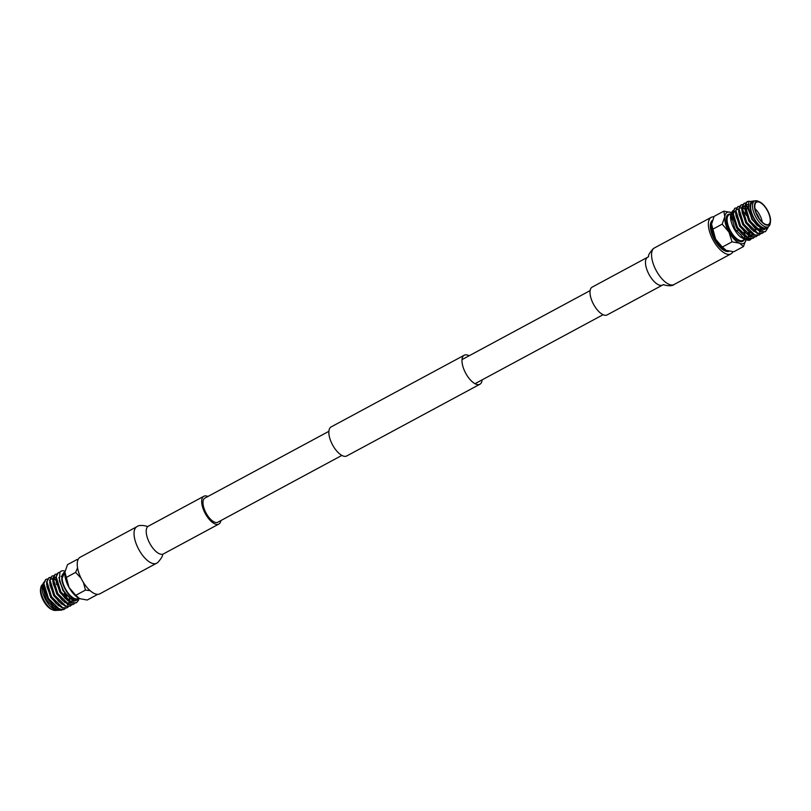 <?xml version="1.0" encoding="UTF-8"?>
<svg xmlns="http://www.w3.org/2000/svg" width="811" height="811" viewBox="0 0 811 811"><rect width="100%" height="100%" fill="white"/><g stroke="black" fill="none" stroke-linecap="round" stroke-linejoin="round"><path stroke-width="1.22" d="M341.857 455.417L217.835 522.213A13.686 6.022 -118.3 0 1 206.247 513.404A13.686 6.022 -118.3 0 1 204.859 498.126L328.881 431.32M482.119 379.862A16.484 7.258 -118.3 0 1 479.889 384.252L346.753 455.964A16.484 7.258 -118.3 0 1 332.794 445.34A16.484 7.258 -118.3 0 1 331.111 426.931L464.247 355.218A16.484 7.258 -118.3 0 1 469.143 355.776M479.889 384.252A16.484 7.258 -118.3 0 1 465.93 373.638A16.484 7.258 -118.3 0 1 464.247 355.218M136.897 526.684A20.762 9.134 61.7 0 0 136.654 526.836A20.762 9.134 61.7 0 0 139.016 549.868A20.762 9.134 61.7 0 0 156.594 563.24L157.658 562.631C161.43 558.373 163.001 555.677 162.382 554.552L163.356 553.954A15.784 6.944 61.7 0 1 149.994 543.775A15.784 6.944 61.7 0 1 148.19 526.258A15.784 6.944 61.7 0 1 148.383 526.157L147.338 526.633C147.896 526.319 139.614 524.109 136.897 526.684L80.096 557.289A20.762 9.134 61.7 0 0 82.205 580.463A20.762 9.134 61.7 0 0 99.783 593.845L156.594 563.24A20.762 9.134 61.7 0 0 156.837 563.098M207.91 496.484A15.784 6.944 61.7 0 0 203.855 496.271A15.784 6.944 61.7 0 0 205.467 513.9A15.784 6.944 61.7 0 0 218.828 524.068A15.784 6.944 61.7 0 0 220.886 520.571M53.465 582.967A11.222 4.937 -118.3 0 1 54.854 583.342M56.354 584.224A11.222 4.937 -118.3 0 1 56.912 584.66M55.898 608.24A13.158 5.789 -118.3 0 1 55.219 609.132M52.847 609.953L51.428 609.335A13.158 5.789 -118.3 0 1 43.591 601.002A13.158 5.789 -118.3 0 1 40.55 589.141L40.814 587.61A14.557 6.407 61.7 0 0 44.179 600.728A14.557 6.407 61.7 0 0 52.847 609.953A14.557 6.407 61.7 0 0 56.192 610.257M56.395 610.166A14.557 6.407 61.7 0 0 56.496 610.115L58.23 609.183A14.557 6.407 -118.3 0 1 51.539 606.79M43.672 582.44L42.304 585.218L46.217 599.704L56.506 610.389L61.879 610.095M60.014 608.716A15.439 6.792 -118.3 0 1 59.487 609.355M59.203 609.608A15.439 6.792 -118.3 0 1 55.675 609.984M56.506 610.389L54.935 609.7A15.439 6.792 -118.3 0 1 45.74 599.917A15.439 6.792 -118.3 0 1 42.172 586.008L42.304 585.218M64.9 572.201L62.102 575.202L61.737 579.348A15.439 6.792 61.7 0 0 65.296 589.394A15.439 6.792 61.7 0 0 79.336 598.508M77.714 560.482L77.227 559.418L67.506 564.649L64.91 572.11L69.026 587.448L75.747 595.325L79.681 598.65L75.017 601.002L68.002 596.44L63.481 590.418L59.396 580.544L59.882 572.221A17.538 7.715 -118.3 0 1 61.058 571.197A17.538 7.715 -118.3 0 1 65.052 571.218M78.667 598.173L77.937 598.559A14.557 6.407 -118.3 0 1 65.62 589.181A14.557 6.407 -118.3 0 1 64.13 572.931L64.86 572.536M59.801 572.333L58.26 572.708L56.202 576.803L60.835 591.868L71.997 602.786L76.437 602.755L78.545 600.221M58.068 572.819L55.817 577.006L56.273 582.045L60.45 592.071L65.194 598.386L71.611 602.999L76.234 602.857M56.719 573.995L55.178 574.36L53.12 578.466L57.753 593.53L68.915 604.448L73.355 604.418L74.561 603.425M54.986 574.472L52.735 578.669L53.191 583.707L57.368 593.733L62.112 600.049L68.529 604.651L73.152 604.519M53.638 575.658L52.097 576.023L50.039 580.129L54.672 595.183L65.833 606.111L70.273 606.081L71.48 605.087M51.904 576.134L49.653 580.331L50.11 585.37L54.286 595.396L59.031 601.711L65.448 606.314L70.07 606.182M50.556 577.32L49.015 577.685L46.957 581.781L51.59 596.845L62.751 607.763L67.191 607.743L68.398 606.75M48.822 577.797L46.572 581.994L47.028 587.032L51.205 597.058L55.949 603.364L62.366 607.976L66.989 607.834M47.474 578.973L45.933 579.348L43.875 583.444L48.508 598.508L59.669 609.426L64.11 609.396L65.316 608.412M66.249 597.819L65.012 593.703M45.74 579.459L43.49 583.646L43.946 588.685L48.123 598.711L52.867 605.026L59.284 609.629L63.724 609.608L65.073 608.432M65.995 598.599L64.322 593.105M61.058 571.197L59.882 572.221M61.748 576.803L61.2 576.347M79.681 598.65L87.203 600.028L96.914 594.798L96.57 594.25M90.122 590.651L85.459 590.094L83.462 582.582M75.747 595.325L85.459 590.094M81.009 578.172L75.616 572.404L77.552 567.822M65.904 577.635L75.616 572.404M64.91 572.11L64.839 572.911A17.538 7.715 -118.3 0 1 64.839 572.819M77.227 559.418L78.109 559.478M78.414 598.021A17.538 7.715 -118.3 0 1 78.343 597.981A17.538 7.715 -118.3 0 1 69.026 587.448A17.538 7.715 -118.3 0 1 64.839 572.911M42.436 584.63A14.557 6.407 61.7 0 0 40.814 587.61M65.052 571.228L61.737 579.348M44.118 589.404L47.91 598.741L52.37 604.499M47.028 587.032L50.992 597.078L55.949 603.364M66.816 599.39L65.975 594.879M55.868 579.713L53.597 578.821M52.725 578.79L51.752 579.084M50.11 585.37L54.073 595.416L59.031 601.711M68.854 603.455L69.543 601.975M69.716 601.346L69.928 598.254M54.834 577.422L53.131 580.706M53.191 583.707L57.155 593.753L62.112 600.049M65.326 602.391L66.776 603.06L71.023 602.755M71.936 601.792L72.686 600.13M56.456 582.764L60.237 592.101L65.194 598.386M68.408 600.728L69.858 601.407L74.409 600.85M59.548 581.173L63.319 590.438L67.658 596.075M43.5 585.897L47.525 598.944L55.695 607.581M46.582 584.234L50.606 597.281L58.777 605.918M66.37 598.974L65.265 594.017M55.939 580.2L53.496 579.084M52.705 578.983L51.569 579.196M49.664 582.572L53.688 595.629L61.859 604.256M67.333 604.783L67.86 604.377M68.6 603.445L69.27 601.803M69.391 601.215L69.513 597.889M52.745 580.919L56.77 593.966L64.941 602.603M70.415 603.12L70.942 602.715M71.682 601.792L72.392 599.978M55.827 579.257L59.852 592.304L68.023 600.941M73.497 601.458L74.267 600.809M58.919 577.493L62.934 590.641L71.875 599.674M63.805 572.596L62.102 575.202M732.891 251.714A20.762 9.134 -118.3 0 1 730.904 253.904A20.762 9.134 -118.3 0 1 713.335 240.532A20.762 9.134 -118.3 0 1 711.217 217.348A20.762 9.134 -118.3 0 1 713.852 216.861M662.81 284.925A15.784 6.944 -118.3 0 1 662.617 285.036L607.145 314.911A15.784 6.944 -118.3 0 1 593.784 304.743A15.784 6.944 -118.3 0 1 592.172 287.114L647.644 257.239A15.784 6.944 -118.3 0 1 647.817 257.158M712.322 220.45A17.538 7.715 61.7 0 0 714.532 239.772A17.538 7.715 61.7 0 0 729.079 251.217M711.419 224.556A17.538 7.715 61.7 0 0 711.409 224.647A17.538 7.715 61.7 0 0 715.596 239.194L722.327 247.071L726.25 250.386L733.773 251.775L743.494 246.544L739.561 243.219L732.039 241.84L722.327 247.071M754.99 208.63A12.631 5.555 -118.3 0 1 759.451 214.499A12.631 5.555 -118.3 0 1 762.279 222.153M760.738 228.601A12.631 5.555 -118.3 0 1 757.575 228.469A12.631 5.555 -118.3 0 1 750.043 220.46M753.987 226.451A11.222 4.937 61.7 0 0 756.146 227.84L757.575 228.469M759.36 218.757A11.222 4.937 61.7 0 0 757.819 215.432A11.222 4.937 61.7 0 0 756.227 212.928M757.819 216.284A12.631 5.555 61.7 0 0 768.504 224.414A12.631 5.555 61.7 0 0 767.216 210.313A12.631 5.555 61.7 0 0 756.521 202.182A12.631 5.555 61.7 0 0 757.819 216.284M767.409 210.191A13.158 5.789 61.7 0 0 759.572 201.858A13.158 5.789 61.7 0 0 754.534 204.818A13.158 5.789 61.7 0 0 757.616 216.405A13.158 5.789 61.7 0 0 770.45 222.052A13.158 5.789 61.7 0 0 767.409 210.191M770.45 222.052L770.186 223.583A14.557 6.407 -118.3 0 1 768.311 226.715A14.557 6.407 -118.3 0 1 755.984 217.338A14.557 6.407 -118.3 0 1 754.504 201.077A14.557 6.407 -118.3 0 1 758.153 201.229L759.572 201.858M754.706 200.976L753.368 200.966A15.439 6.792 61.7 0 0 753.774 218.554A15.439 6.792 61.7 0 0 768.412 226.654M768.514 226.593L764.063 229.695L756.835 225.174L752.436 219.315L748.431 209.654L748.857 201.625L754.808 200.935M745.4 239.742L740.778 237.228A15.439 6.792 -118.3 0 1 734.219 229.087A15.439 6.792 -118.3 0 1 730.65 215.179L730.863 213.942L734.867 228.793L745.4 239.742L748.948 240.35A17.538 7.715 61.7 0 0 749.942 239.995A17.538 7.715 61.7 0 0 751.118 238.971M730.782 214.58A15.439 6.792 -118.3 0 1 732.546 211.904M734.29 211.478A15.439 6.792 -118.3 0 1 735.516 211.661M732.83 210.698L730.863 213.942M732.445 213.07A14.557 6.407 61.7 0 0 731.258 219.882M754.504 201.077L752.618 202.091A14.557 6.407 61.7 0 0 754.098 218.352A14.557 6.407 61.7 0 0 766.425 227.729L768.311 226.715M752.902 238.393L748.269 238.525L741.862 233.923L737.108 227.607L732.941 217.581L732.475 212.543L734.736 208.346M754.301 237.299L753.095 238.292L748.654 238.322L737.493 227.404L732.86 212.34L734.918 208.234L736.459 207.869M755.984 236.731L751.351 236.873L744.944 232.26L740.19 225.945L736.023 215.919L735.557 210.89L737.817 206.693M757.383 235.646L756.176 236.64L751.736 236.66L740.575 225.742L735.942 210.678L738 206.582L739.541 206.217M759.066 235.068L754.433 235.21L748.026 230.598L743.271 224.292L739.105 214.266L738.639 209.228L740.899 205.031M760.465 233.984L759.258 234.977L754.818 234.997L743.657 224.079L739.024 209.015L741.082 204.919L742.623 204.554M762.147 233.416L757.515 233.548L751.108 228.945L746.353 222.63L742.187 212.604L741.72 207.565L743.981 203.368M763.546 232.321L762.34 233.315L757.9 233.345L746.738 222.417L742.106 207.363L744.163 203.257L745.704 202.892M765.229 231.753L760.596 231.885L754.189 227.283L749.435 220.967L745.268 210.941L744.802 205.903L746.86 201.807L748.958 201.473M767.885 227.982L765.422 231.652L760.982 231.682L749.82 220.764L745.187 205.7L747.245 201.594L749.131 201.25M751.219 238.961L748.948 240.35M755.193 228.621L755.436 230.699M732.039 241.84L728.917 232.027L722.195 224.15L724.791 216.679L723.797 211.154L714.085 216.395L711.409 224.647M711.48 223.856L715.596 239.194A17.538 7.715 61.7 0 0 724.912 249.727A17.538 7.715 61.7 0 0 724.983 249.768M722.195 224.15L712.474 229.381M746.09 239.073L743.494 246.544M723.797 211.154L731.319 212.543M731.664 212.685L732.333 213.019A17.538 7.715 61.7 0 0 731.664 212.685M731.269 212.512A17.538 7.715 61.7 0 0 724.791 216.679A17.538 7.715 61.7 0 0 728.917 232.027A17.538 7.715 61.7 0 0 739.561 243.219A17.538 7.715 61.7 0 0 745.948 239.955M754.423 201.118L753.368 200.966M749.009 235.677L748.381 237.329M747.691 238.292L743.403 238.627M741.345 237.025A14.557 6.407 61.7 0 0 746.87 238.262A14.557 6.407 61.7 0 0 747.195 238.059M747.935 237.288A14.557 6.407 61.7 0 0 748.675 235.464M748.776 234.926A14.557 6.407 61.7 0 0 748.766 231.733M749.962 238.951L744.782 239.417M761.499 228.824L751.919 219.538L747.945 206.136M757.018 229.837L748.837 221.2L744.822 208.153M746.718 204.767L747.985 204.565M761.397 228.773L760.677 230.679M759.927 231.611L759.4 232.017M753.936 231.5L745.755 222.863L741.741 209.806M743.636 206.43L744.782 206.217M745.562 206.318L747.783 207.292M750.854 233.152L742.673 224.525L738.659 211.468M740.555 208.092L741.7 207.88M742.481 207.981L744.924 209.096M747.772 234.815L739.591 226.178L735.567 213.131M742.308 211.083L744.376 212.928M745.735 214.479L746.586 215.594M752.091 234.024L751.432 235.666M750.682 236.589L750.155 236.994M744.691 236.477L736.51 227.84L732.485 214.793A14.557 6.407 61.7 0 0 731.522 214.509M732.82 213.252L735.547 211.012M749.283 232.128L749.141 235.089M756.835 225.174L752.304 219.335L748.553 210.171M762.685 230.253L757.403 229.625M754.189 227.283L749.222 220.997L745.268 210.941M745.208 207.94L746.911 204.656L748.006 204.362M761.701 228.925L760.931 230.689M751.108 228.945L746.14 222.65L742.187 212.604M742.126 209.603L743.829 206.318L744.792 206.024M745.674 206.055L747.995 206.977M747.529 230.071L743.058 224.312L739.105 214.266M753.439 235.241L748.158 234.612M744.944 232.26L739.977 225.975L736.023 215.919M737.665 209.633L738.628 209.35M742.227 210.546L746.12 214.276M752.375 234.197L751.685 235.666M741.862 233.923L736.895 227.638L732.941 217.581M732.87 214.58L734.584 211.296M749.688 232.422L749.455 235.22M749.293 235.849L748.604 237.329M747.134 209.076A12.631 5.555 -118.3 0 1 747.995 206.987M218.828 524.068L163.356 553.954A15.784 6.944 61.7 0 0 163.548 553.842M730.904 253.904L674.103 284.499C671.386 287.084 663.104 284.874 663.662 284.56L662.617 285.036A15.784 6.944 -118.3 0 1 649.256 274.868A15.784 6.944 -118.3 0 1 647.452 257.351A15.784 6.944 -118.3 0 1 647.644 257.239L648.618 256.631C647.999 255.516 649.57 252.819 653.342 248.561L654.406 247.943A20.762 9.134 -118.3 0 0 654.163 248.095A20.762 9.134 -118.3 0 0 656.525 271.127A20.762 9.134 -118.3 0 0 674.103 284.499A20.762 9.134 -118.3 0 0 674.346 284.357M730.893 213.8L729.099 214.763A14.557 6.407 61.7 0 0 730.579 231.023A14.557 6.407 61.7 0 0 742.906 240.401L744.701 239.427M744.903 236.133A14.557 6.407 61.7 0 0 744.417 231.723M744.255 232.128A15.257 6.711 -118.3 0 1 744.782 236.042M744.782 236.548A15.257 6.711 -118.3 0 1 744.711 237.633M744.123 239.742A15.257 6.711 -118.3 0 1 729.768 231.48A15.257 6.711 -118.3 0 1 730.316 214.104M474.993 383.704L603.09 314.709M462.017 359.618L590.114 290.612M44.26 590.043L43.946 588.685M51.914 604.033L52.867 605.026M56.588 583.403L56.273 582.045M59.669 581.74L59.396 580.544M67.323 595.73L68.002 596.44M56.304 608.027L54.661 608.909M148.383 526.157L203.855 496.271M736.327 231.155L738.081 230.202M711.217 217.348L654.406 247.943M744.305 238.485L744.63 236.447M744.64 235.93L744.123 232.007M731.076 213.698L732.445 212.958M745.522 238.992L746.87 238.262M748.026 230.598L747.063 229.604M748.431 209.654L748.654 210.637M731.471 214.651L732.515 215.047"/></g></svg>
